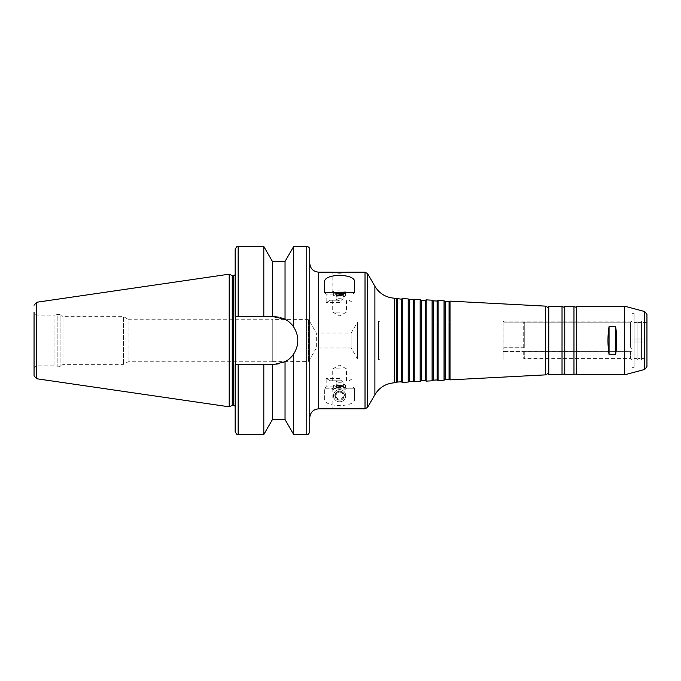 <?xml version="1.0" encoding="UTF-8"?>
<svg xmlns="http://www.w3.org/2000/svg" width="681" height="681" viewBox="0 0 681 681"><rect width="100%" height="100%" fill="white"/><g stroke="black" fill="none" stroke-linecap="round" stroke-linejoin="round"><path stroke-width="0.51" stroke-dasharray="3.4 2.55" d="M339.606 296.89A5.967 1.09 0 0 1 333.639 295.809A5.967 1.09 0 0 1 333.954 295.46A5.967 1.09 0 0 1 339.606 294.72A5.967 1.09 0 0 1 345.258 295.46A5.967 1.09 0 0 1 345.573 295.809A5.967 1.09 0 0 1 339.606 296.89M339.606 295.733A4.418 0.809 0 0 1 335.418 294.669A4.418 0.809 0 0 1 339.606 294.124A4.418 0.809 0 0 1 343.786 294.669A4.418 0.809 0 0 1 339.606 295.733M339.606 294.132A5.967 1.09 0 0 1 333.954 293.392A5.967 1.09 0 0 1 333.639 293.043A5.967 1.09 0 0 1 339.606 291.953A5.967 1.09 0 0 1 345.573 293.043A5.967 1.09 0 0 1 345.258 293.392A5.967 1.09 0 0 1 339.606 294.132M339.606 293.554A7.457 1.362 0 0 1 332.541 292.634A7.457 1.362 0 0 1 332.149 292.2A7.457 1.362 0 0 1 339.606 290.838A7.457 1.362 0 0 1 347.063 292.2A7.457 1.362 0 0 1 346.672 292.634A7.457 1.362 0 0 1 339.606 293.554M339.606 299.955A3.448 0.63 0 0 1 336.337 299.529A3.448 0.63 0 0 1 336.159 299.325A3.448 0.63 0 0 1 339.606 298.704A3.448 0.63 0 0 1 343.054 299.325A3.448 0.63 0 0 1 342.866 299.529A3.448 0.63 0 0 1 339.606 299.955M339.606 295.554A3.448 0.63 0 0 1 336.159 294.924A3.448 0.63 0 0 1 339.606 294.303A3.448 0.63 0 0 1 343.054 294.924A3.448 0.63 0 0 1 339.606 295.554M346.467 292.753L354.375 292.753L346.467 292.753M332.745 292.753L324.837 292.753L332.745 292.753M339.606 294.098L326.173 294.098L339.606 294.098M354.529 282.3L354.529 292.753L324.684 292.753L324.684 282.3M339.606 302.602L326.173 302.602L339.606 302.602M339.606 300.219L330.311 300.219L339.606 300.219M339.606 312.153L332.711 312.153L339.606 312.153M339.606 391.226A4.478 4.478 0 0 1 343.479 397.942A4.478 4.478 0 0 1 335.724 397.942A4.478 4.478 0 0 1 339.606 391.226C342.364 391.515 343.862 393.014 344.084 395.704C342.952 400.062 340.423 401.135 336.482 398.913C334.141 394.886 335.18 392.324 339.606 391.226C334.711 392.367 333.588 394.946 336.21 398.955C340.457 401.169 343.241 400.087 344.569 395.704C344.194 392.928 342.534 391.43 339.606 391.226M339.606 389.583A6.12 6.12 0 0 1 344.901 398.76A6.12 6.12 0 0 1 334.311 398.76A6.12 6.12 0 0 1 339.606 389.583A6.12 6.12 0 0 1 344.901 398.76A6.12 6.12 0 0 1 334.311 398.76A6.12 6.12 0 0 1 339.606 389.583M339.606 392.12A3.584 3.584 0 0 1 342.705 397.491A3.584 3.584 0 0 1 336.508 397.491A3.584 3.584 0 0 1 339.606 392.12M339.606 384.11A5.967 1.09 180 0 0 333.639 385.191A5.967 1.09 180 0 0 333.954 385.54A5.967 1.09 180 0 0 339.606 386.28A5.967 1.09 180 0 0 345.258 385.54A5.967 1.09 180 0 0 345.573 385.191A5.967 1.09 180 0 0 339.606 384.11M339.606 385.267A4.418 0.809 180 0 0 335.418 386.331A4.418 0.809 180 0 0 339.606 386.876A4.418 0.809 180 0 0 343.786 386.331A4.418 0.809 180 0 0 339.606 385.267M339.606 386.868A5.967 1.09 180 0 0 333.954 387.608A5.967 1.09 180 0 0 333.639 387.957A5.967 1.09 180 0 0 339.606 389.047A5.967 1.09 180 0 0 345.573 387.957A5.967 1.09 180 0 0 345.258 387.608A5.967 1.09 180 0 0 339.606 386.868M339.606 387.446A7.457 1.362 180 0 0 332.541 388.366A7.457 1.362 180 0 0 332.149 388.8A7.457 1.362 180 0 0 339.606 390.162A7.457 1.362 180 0 0 347.063 388.8A7.457 1.362 180 0 0 346.672 388.366A7.457 1.362 180 0 0 339.606 387.446M346.408 408.83L339.606 407.962L332.805 408.83M339.606 381.045A3.448 0.63 180 0 0 336.337 381.471A3.448 0.63 180 0 0 336.159 381.675A3.448 0.63 180 0 0 339.606 382.296A3.448 0.63 180 0 0 343.054 381.675A3.448 0.63 180 0 0 342.866 381.471A3.448 0.63 180 0 0 339.606 381.045M339.606 385.446A3.448 0.63 180 0 0 336.159 386.076A3.448 0.63 180 0 0 339.606 386.697A3.448 0.63 180 0 0 343.054 386.076A3.448 0.63 180 0 0 339.606 385.446M332.745 388.247L354.375 388.247L346.467 388.247L339.606 387.378L332.745 388.247L324.684 388.247L324.684 398.7C322.717 407.842 356.495 407.842 354.529 398.7L354.529 388.247L346.467 388.247M339.606 386.902L326.173 386.902L339.606 386.902M339.606 378.398L326.173 378.398L339.606 378.398M339.606 380.781L330.311 380.781L339.606 380.781M339.606 368.847L332.711 368.847L339.606 368.847M354.529 398.7L354.529 388.247L324.684 388.247L324.684 398.7M503.897 351.634L630.742 351.694L632.028 350.987L632.028 349.234L630.402 347.021L524.745 347.021L523.715 347.727L503.897 347.727L503.123 348.476L503.123 351.396L503.897 351.634L503.123 351.396L503.123 348.476L503.897 347.727L523.715 347.727L524.745 347.021L630.402 347.021L632.028 349.234L632.028 350.987L630.402 351.677L503.897 351.634L503.897 358.998L503.897 351.634M503.123 321.628L503.123 321.109L503.897 322.139L523.715 322.139L524.745 322.803L630.402 322.803L632.028 321.109L630.402 322.803L524.745 322.803L523.715 322.139L503.897 322.139L503.123 321.628L503.123 348.476L503.123 321.628M503.897 322.139L503.897 347.727L503.897 322.139M503.123 351.396L503.123 359.449L503.123 351.396M523.715 347.727L523.715 322.139L523.715 347.727M524.745 347.021L524.745 322.803L524.745 347.021M630.402 347.021L630.402 322.803L630.402 347.021M632.028 321.279L632.028 349.234L632.028 321.279M615.615 354.495C617.054 345.165 617.054 335.835 615.615 326.505L615.615 354.495L609.052 354.495L609.052 326.505C607.614 335.835 607.614 345.165 609.052 354.495M615.615 326.505L609.052 326.505M646.95 340.5L646.95 339.01L646.95 341.99L646.95 340.5L646.95 341.99L634.122 341.99L634.122 339.01L634.122 341.99L634.122 339.01L634.122 341.99L646.95 341.99L646.95 340.5M285.041 419.573L285.041 361.73C288.003 360.334 290.872 357.772 293.656 354.035C299.214 345.012 299.214 335.988 293.656 326.965C290.872 323.228 288.003 320.666 285.041 319.27L273.813 316.478A24.022 24.022 0 0 1 297.827 340.5A24.022 24.022 0 0 1 273.813 364.522L285.041 361.73A24.022 24.022 0 0 1 273.813 364.522L235.166 364.522L273.813 364.522L235.183 364.522L235.762 360.479L235.762 407.791L235.762 273.209L235.762 360.479M235.762 320.521L235.762 270.161L235.762 320.521L235.183 316.478L273.813 316.478L235.166 316.478L273.813 316.478A24.022 24.022 0 0 1 283.032 318.316M293.656 434.495L293.656 354.035A24.022 24.022 0 0 0 293.656 326.965L293.656 246.505M285.041 319.27L285.041 261.427M272.426 316.478L272.426 261.427M263.811 316.478L263.811 246.505M235.183 316.478L235.166 249.493M235.762 410.839L235.166 412.116L235.183 364.522M309.761 431.507L309.761 249.493M309.761 417.785L309.761 263.215M396.291 382.696L396.291 298.304M397.432 382.032L397.432 298.968M401.313 381.837L401.313 299.163M402.258 382.381L402.258 298.618M408.225 382.067L408.225 298.933M409.366 381.411L409.366 299.589M413.256 381.207L413.256 299.793M414.201 381.752L414.201 299.248M420.168 381.445L420.168 299.555M421.309 380.781L421.309 300.219M425.191 380.585L425.191 300.415M426.136 381.13L426.136 299.87M432.103 380.815L432.103 300.185M433.244 380.16L433.244 300.84M437.125 379.955L437.125 301.045M438.079 380.5L438.079 300.5M444.046 380.194L444.046 300.806M445.178 379.538L445.178 301.462M449.06 379.334L449.06 301.666M450.013 379.879L450.013 301.121M545.609 374.865L545.609 306.135M548.477 373.214L548.477 307.786M548.477 374.516L548.477 306.484M562.029 374.814L562.029 306.186M564.77 374.814L564.77 306.186M573.972 374.814L573.972 306.186M576.705 374.814L576.705 306.186M624.681 374.814L624.681 306.186M646.95 366.557L646.95 314.443M641.579 358.402L646.95 358.402L646.95 322.598L641.579 322.598L641.579 358.402L641.579 322.598M641.579 321.406L641.579 359.594L641.579 321.406A2.239 1.192 180 0 1 639.34 322.598A2.239 1.192 180 0 1 637.101 321.406L637.101 359.594L637.101 321.406M637.101 322.598L637.101 358.402L637.101 322.598L634.122 322.598L634.122 358.402L634.122 322.598M634.122 313.643L634.122 367.357L634.122 313.643L631.942 313.643L631.942 367.357L632.028 314.094M632.028 350.987L632.028 359.747L632.028 350.987M630.402 351.677L630.402 358.402L630.402 351.677M524.745 351.677L524.745 358.402L524.745 351.677M523.715 351.634L523.715 358.998L523.715 351.634M503.123 351.634L503.123 322.002L503.123 351.634M378.398 321.109L378.398 359.891L378.398 321.109L379.947 322.002L379.947 358.998L379.947 322.002L503.123 322.002M378.398 322.002L378.398 358.998L378.398 322.002L357.508 322.002L357.508 358.998L357.508 322.002L351.132 333.043L351.132 347.957L351.132 333.043L316.325 333.043L316.325 347.957L316.325 333.043L308.57 319.61L308.57 361.39L308.57 319.61L272.766 319.61L272.766 361.39L272.766 319.61M272.766 319.236L272.766 361.764L272.766 319.236L128.088 319.236L128.088 361.764L128.088 319.236L123.567 316.631L123.567 364.369L123.567 316.631L62.992 316.631L62.992 364.369L62.992 316.631L60.907 314.537L60.907 366.463L60.907 314.537L57.161 314.537L57.161 366.463L57.161 314.537L54.94 315.133L54.94 365.867L54.94 315.133L37.038 315.133C35.225 314.962 34.229 313.967 34.05 312.153L34.05 375.776M229.199 406.821L229.199 274.179M232.238 405.399L232.238 275.601M235.762 273.209L235.166 274.792M235.166 431.507L235.166 364.522M263.811 434.495L263.811 364.522M272.426 419.573L272.426 364.522M318.717 408.83L318.717 272.17M365.016 408.83L365.016 272.17M306.782 434.495L306.782 246.505M238.154 316.478L238.154 246.505M367.604 407.34L367.604 273.66M374.899 394.699L374.899 286.301M394.325 382.799L394.325 298.201M548.775 374.814L548.775 306.186M644.737 369.442L644.737 311.558M37.038 315.133L37.038 365.867L37.038 315.133M36.604 378.73L36.604 302.27M233.379 405.399L233.379 275.601M238.154 434.495L238.154 364.522M335.418 294.669L333.954 295.46M343.786 294.669L345.258 295.46M345.573 295.809L345.573 293.043M333.639 295.809L333.639 293.043M345.258 293.392L346.672 292.634M333.954 293.392L332.541 292.634M347.063 292.2L347.063 272.238M332.149 292.2L332.149 272.238M336.337 299.529L339.606 301.283L342.866 299.529M343.054 299.325L343.054 294.924M336.159 299.325L336.159 294.924M348.902 300.219L353.03 302.602L353.03 294.098L354.375 292.753M330.311 300.219L326.173 302.602L326.173 294.098L324.837 292.753M332.711 300.219L332.711 312.153L339.606 315.856L346.493 312.153L346.493 300.219M343.786 386.331L345.258 385.54M335.418 386.331L333.954 385.54M333.639 385.191L333.639 387.957M345.573 385.191L345.573 387.957M333.954 387.608L332.541 388.366M345.258 387.608L346.672 388.366M332.149 388.8L332.149 408.762M347.063 388.8L347.063 408.762M342.866 381.471L339.606 379.717L336.337 381.471M336.159 381.675L336.159 386.076M343.054 381.675L343.054 386.076M330.311 380.781L326.173 378.398L326.173 386.902L324.837 388.247M348.902 380.781L353.03 378.398L353.03 386.902L354.375 388.247M346.493 380.781L346.493 368.847L339.606 365.144L332.711 368.847L332.711 380.781M630.742 351.694L524.447 351.694L630.742 351.694M632.028 321.109L503.123 321.109M632.028 359.747L630.402 358.402L524.745 358.402L523.715 358.998L503.897 358.998L503.123 359.449M646.95 339.01L634.122 339.01L646.95 339.01M235.762 270.161L235.166 268.884M637.101 359.594C638.582 358.095 640.08 358.095 641.579 359.594M634.122 358.402L637.101 358.402M632.028 366.906L631.942 367.357L634.122 367.357M378.398 359.891L379.947 358.998L503.123 358.998M272.766 361.39L308.57 361.39L316.325 347.957L351.132 347.957L357.508 358.998L378.398 358.998M34.05 368.847C34.229 367.033 35.225 366.037 37.038 365.867L54.94 365.867L60.907 366.463L62.992 364.369L123.567 364.369L128.088 361.764L272.766 361.764M235.166 406.208L235.762 407.791"/><path stroke-width="1.02" d="M339.606 273.038L332.149 272.238L347.063 272.238L339.606 273.038M346.467 292.753L324.684 292.753L324.684 282.3C322.717 273.158 356.495 273.158 354.529 282.3L354.529 292.753L346.467 292.753L339.606 293.622L332.745 292.753M332.805 272.17L318.717 272.17L318.717 408.83L365.016 408.83L365.016 272.17L367.604 273.66L367.604 407.34L365.016 408.83M346.408 272.17L365.016 272.17M272.426 261.427L263.811 246.505L263.811 316.478L272.426 316.478L272.426 261.427L285.041 261.427L293.656 246.505L306.782 246.505C308.595 246.684 309.591 247.68 309.761 249.493L309.761 431.507C308.297 435.653 307.676 433.891 306.782 434.495L306.782 246.505M293.656 246.505L293.656 326.965C299.214 335.988 299.214 345.012 293.656 354.035L293.656 434.495L306.782 434.495M285.041 261.427L285.041 319.27C288.003 320.666 290.872 323.228 293.656 326.965A24.022 24.022 0 0 0 283.032 318.316M272.426 316.478L285.041 319.27M238.154 316.478L238.154 246.505C237.414 245.756 236.418 246.752 235.166 249.493L235.166 316.478L263.811 316.478M235.183 364.522L235.762 360.479L235.762 320.521L235.183 316.478M615.615 326.505C617.054 335.835 617.054 345.165 615.615 354.495L609.052 354.495C607.614 345.165 607.614 335.835 609.052 326.505L615.615 326.505L615.615 354.495M609.052 354.495L609.052 326.505M646.95 358.402L646.95 322.598M272.426 364.522L272.426 419.573L285.041 419.573L285.041 361.73A24.022 24.022 0 0 0 293.656 354.035C290.872 357.772 288.003 360.334 285.041 361.73L273.813 364.522L235.166 364.522L235.166 412.116M318.717 272.17C313.277 271.634 310.298 268.654 309.761 263.215L309.761 417.785C310.298 412.345 313.277 409.366 318.717 408.83M397.432 298.968L397.432 382.032L401.313 381.837L401.313 299.163L394.325 298.201C385.838 297.512 379.368 293.545 374.899 286.301L367.604 273.66M396.291 298.304L396.291 382.696L394.325 382.799C385.838 383.488 379.368 387.455 374.899 394.699L367.604 407.34M401.313 299.163L402.258 298.618L402.258 382.381L401.313 381.837M409.366 299.589L409.366 381.411L413.256 381.207L413.256 299.793L409.366 299.589L408.225 298.933L408.225 382.067L402.258 382.381M408.225 298.933L402.258 298.618M413.256 299.793L414.201 299.248L414.201 381.752L413.256 381.207M421.309 300.219L421.309 380.781L425.191 380.585L425.191 300.415L421.309 300.219L420.168 299.555L420.168 381.445L414.201 381.752M420.168 299.555L414.201 299.248M425.191 300.415L426.136 299.87L426.136 381.13L425.191 380.585M433.244 300.84L433.244 380.16L437.125 379.955L437.125 301.045L433.244 300.84L432.103 300.185L432.103 380.815L426.136 381.13M432.103 300.185L426.136 299.87M437.125 301.045L438.079 300.5L438.079 380.5L437.125 379.955M445.178 301.462L445.178 379.538L449.06 379.334L449.06 301.666L445.178 301.462L444.046 300.806L444.046 380.194L438.079 380.5M444.046 300.806L438.079 300.5M449.06 301.666L450.013 301.121L450.013 379.879L449.06 379.334M545.609 374.865L548.477 373.214L548.477 307.786L545.609 306.135L545.609 374.865L450.013 379.879M545.609 306.135L450.013 301.121M548.775 306.186L548.477 374.516L562.029 374.814L562.029 306.186L548.775 306.186L548.775 374.814M562.029 306.186C562.94 307.361 563.859 307.361 564.77 306.186L564.77 374.814C564.898 373.775 563.987 373.775 562.029 374.814M564.77 306.186L573.972 306.186L573.972 374.814L564.77 374.814M573.972 306.186C574.883 307.361 575.794 307.361 576.705 306.186L576.705 374.814C576.926 373.809 576.015 373.809 573.972 374.814M576.705 306.186L624.681 306.186L624.681 374.814L576.705 374.814M644.737 311.558L644.737 369.442L646.95 366.557L646.95 314.443L644.737 311.558L624.681 306.186M34.05 312.153L34.05 375.776L36.604 378.73L229.199 406.821L229.199 274.179L36.604 302.27L36.604 378.73M34.05 305.224L36.604 302.27M229.199 274.179L232.238 275.601L232.238 405.399L229.199 406.821M232.238 275.601L233.379 275.601L233.379 405.399L235.166 406.208M235.762 320.521L235.762 360.479M235.166 274.792L233.379 275.601M235.166 364.522L235.166 431.507C236.426 434.257 237.422 435.253 238.154 434.495L263.811 434.495L263.811 364.522M374.899 286.301L374.899 394.699M394.325 298.201L394.325 382.799M238.154 364.522L238.154 434.495M238.154 246.505L263.811 246.505M397.432 382.032L396.291 382.696M409.366 381.411L408.225 382.067M421.309 380.781L420.168 381.445M433.244 380.16L432.103 380.815M445.178 379.538L444.046 380.194M644.737 369.442L624.681 374.814M232.238 405.399L233.379 405.399M272.426 419.573L263.811 434.495M285.041 419.573L293.656 434.495"/></g></svg>
